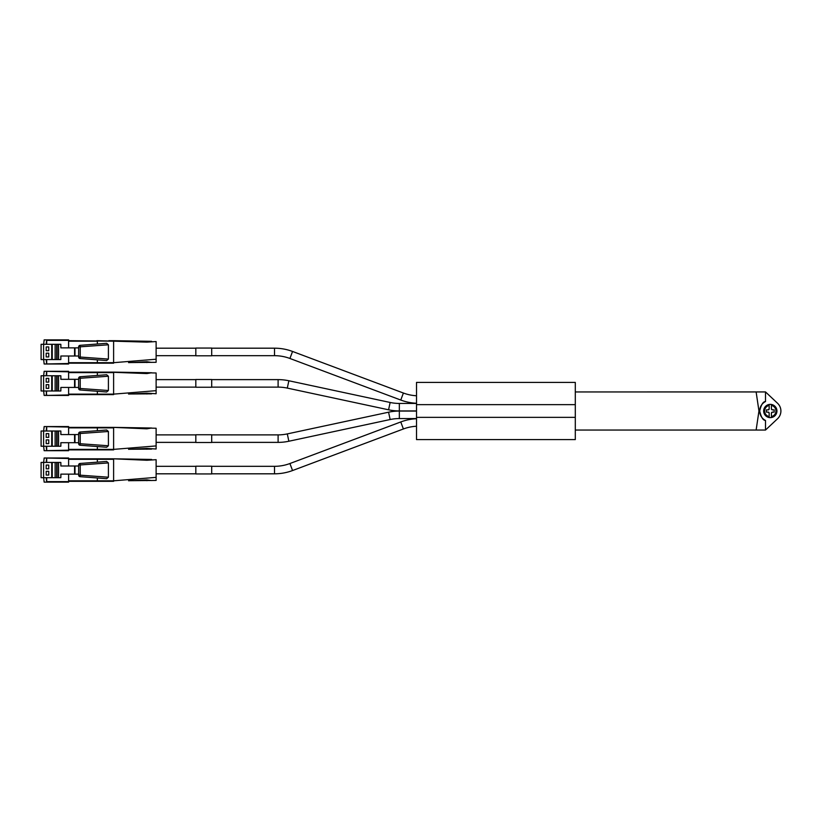 <?xml version="1.0" encoding="UTF-8"?>
<svg xmlns="http://www.w3.org/2000/svg" width="822" height="822" viewBox="0 0 822 822"><rect width="100%" height="100%" fill="white"/><g stroke="black" fill="none" stroke-linecap="round" stroke-linejoin="round"><path stroke-width="1.23" d="M774.416 400.314L765.508 391.93L765.508 401.537A10.604 10.604 0 0 0 759.682 411C761.162 404.712 763.104 401.547 765.508 401.537L765.508 391.95L756.127 391.95L758.953 411L756.127 430.05L765.508 430.05L765.508 420.463L765.508 430.05L774.416 421.686M756.127 430.05L575.297 430.05M587.956 391.95L765.508 391.93L777.561 403.273A10.604 10.604 0 0 1 777.561 418.727L765.508 430.05L600.697 430.05M759.682 411A10.604 10.604 0 0 0 765.508 420.463C763.093 420.443 761.162 417.288 759.682 411M756.127 391.95L575.297 391.95M775.947 411A5.662 5.662 0 0 0 771.416 405.452L771.416 404.465A6.627 6.627 0 0 1 771.416 417.535L771.416 416.548A5.662 5.662 0 0 0 775.947 411M769.166 417.535A6.627 6.627 0 0 1 763.669 411A6.627 6.627 0 0 0 769.166 417.535L769.166 413.127L768.169 412.13L766.423 412.13L766.423 409.87L768.169 409.87L769.166 408.873L769.166 405.452A5.662 5.662 0 0 0 769.166 416.548L769.166 417.535A6.627 6.627 0 0 0 771.416 417.535L771.416 413.127A0.997 0.997 0 0 1 772.423 412.13L771.416 413.127M769.166 405.452L769.166 404.465L769.166 405.452M763.669 411A6.627 6.627 0 0 1 771.416 404.465L771.416 408.873L772.423 409.87L774.17 409.87L774.17 412.13L772.423 412.13M772.423 409.87A0.997 0.997 0 0 1 771.416 408.873M769.166 408.873A0.997 0.997 0 0 1 768.169 409.87M768.169 412.13A0.997 0.997 0 0 1 769.166 413.127M587.956 430.05L592.683 430.05M388.57 412.202L390.142 419.528A43.885 43.885 0 0 1 399.338 418.562L399.338 411.062A51.385 51.385 0 0 0 388.57 412.202L287.299 433.903A43.885 43.885 0 0 1 278.103 434.879L211.696 434.879M390.142 419.528L288.861 441.239A51.385 51.385 0 0 1 278.103 442.38L211.696 442.38M195.821 434.879L156.118 434.879M195.821 442.38L156.118 442.38M416.518 418.737A51.385 51.385 0 0 0 400.766 421.953L289.919 463.526A43.885 43.885 0 0 1 274.507 466.321L211.696 466.321M416.518 426.238A43.885 43.885 0 0 0 403.397 428.971L292.55 470.544A51.385 51.385 0 0 1 274.507 473.811L211.696 473.811M195.821 466.321L156.118 466.321M195.821 473.811L156.118 473.811M211.696 379.62L278.103 379.62A51.385 51.385 0 0 1 288.861 380.761L390.142 402.472A43.885 43.885 0 0 0 399.338 403.438L399.338 410.938A51.385 51.385 0 0 1 388.57 409.798L287.299 388.097A43.885 43.885 0 0 0 278.103 387.121L211.696 387.121M195.821 387.121L156.118 387.121M195.821 379.62L156.118 379.62M416.518 403.263A51.385 51.385 0 0 1 400.766 400.047L289.919 358.474A43.885 43.885 0 0 0 274.507 355.679L211.696 355.679M416.518 395.762A43.885 43.885 0 0 1 403.397 393.029L292.55 351.456A51.385 51.385 0 0 0 274.507 348.189L211.696 348.189M195.821 355.679L156.118 355.679M195.821 348.189L156.118 348.189M416.518 382.415L575.297 382.415L575.297 439.585L416.518 439.585L416.518 382.415M195.821 466.187L211.696 466.187L211.696 473.945L195.821 473.945L195.821 466.187M195.821 434.756L211.696 434.756L211.696 442.503L195.821 442.503L195.821 434.756M195.821 379.497L211.696 379.497L211.696 387.244L195.821 387.244L195.821 379.497M195.821 348.055L211.696 348.055L211.696 355.813L195.821 355.813L195.821 348.055M68.606 339.866L44.152 339.866L46.7 339.866L46.196 344.305L46.7 339.866L68.606 339.866L68.606 347.87M68.606 355.998L68.606 364.002L46.7 364.002L46.196 359.563L46.7 364.002L44.152 364.002L68.606 363.499M96.862 363.19L113.611 363.19L113.611 340.678L151.618 341.315L146.871 342.127L156.118 341.562L156.118 362.307L130.236 362.553L146.871 361.742L151.618 362.399M96.862 340.678L146.871 342.127L146.871 341.315M43.597 344.305L43.597 359.563L41.1 359.563L41.1 344.305L60.838 344.305L60.838 347.87L78.655 347.87M43.597 359.563L60.838 359.563L60.838 355.998L78.655 355.998M60.838 344.305L60.931 347.87M60.838 359.563L60.931 355.998M43.648 359.563L44.152 364.002M44.152 339.866L43.648 344.305M46.196 346.935L46.196 350.686L48.755 350.686L48.755 346.935L46.196 346.935M48.755 353.183L46.196 353.183L46.196 356.933L48.755 356.933L48.755 353.183M68.606 363.19L97.356 363.19L97.356 359.851M68.606 340.678L113.611 341.181M128.571 362.625L144.775 361.855M108.401 359.08L106.665 360.55L80.042 358.536L80.227 357.046L108.401 359.08L108.401 344.788L80.227 346.822L80.042 345.332L106.665 343.319L108.401 344.788M106.665 360.55L80.042 358.536A1.5 1.5 0 0 1 78.655 357.046L80.227 357.046L80.227 346.822L78.655 346.822L78.655 357.046L78.655 346.822A1.5 1.5 0 0 1 80.042 345.332L106.665 343.319M113.611 340.678L108.864 340.678M97.356 344.017L97.356 341.181L68.606 341.181M78.655 346.822A1.5 1.5 0 0 1 80.042 345.332A1.5 1.5 0 0 0 78.655 346.822M80.042 358.536A1.5 1.5 0 0 1 78.655 357.046A1.5 1.5 0 0 0 80.042 358.536M68.606 371.811L44.152 371.308L46.7 371.308L46.196 375.746L46.7 371.308L68.606 371.308L68.606 379.312M68.606 387.439L68.606 395.433L44.152 395.433L46.7 395.433L46.196 390.995L46.7 395.433L68.606 394.94M43.597 375.746L43.597 390.995L41.1 390.995L41.1 375.746L60.838 375.746L60.838 379.312L78.655 379.312M43.597 390.995L60.838 390.995L60.838 387.439L78.655 387.439M60.838 375.746L60.931 379.312M60.838 390.995L60.931 387.439M43.648 390.995L44.152 395.433M44.152 371.308L43.648 375.746M46.196 378.367L46.196 382.117L48.755 382.117L48.755 378.367L46.196 378.367M48.755 384.624L46.196 384.624L46.196 388.374L48.755 388.374L48.755 384.624M68.606 394.622L113.611 394.622L113.611 372.119L151.618 372.756L146.871 373.568L108.864 372.119M68.606 372.119L113.611 372.119M128.571 394.057L146.871 393.183L156.118 393.748L156.118 372.993L151.618 372.9M144.775 393.296L130.236 393.985L151.618 393.841M108.401 390.512L106.665 391.991L80.042 389.977L80.227 388.487L108.401 390.512L108.401 376.229L80.227 378.264L80.042 376.764L106.665 374.75L108.401 376.229M106.665 391.991L80.042 389.977A1.5 1.5 0 0 1 78.655 388.487L78.655 378.264A1.5 1.5 0 0 1 80.042 376.764L106.665 374.75M97.356 375.459L97.356 372.119L104.117 372.119M97.356 394.622L97.356 391.293M78.655 388.487A1.5 1.5 0 0 0 80.042 389.977A1.5 1.5 0 0 1 78.655 388.487L80.227 388.487L80.227 378.264L78.655 378.264M68.606 427.06L44.152 426.567L46.7 426.567L46.196 431.005L46.7 426.567L68.606 426.567L68.606 434.561M68.606 442.688L68.606 450.692L46.7 450.692L46.196 446.254L46.7 450.692L44.152 450.692L68.606 450.189M43.597 431.005L43.597 446.254L41.1 446.254L41.1 431.005L60.838 431.005L60.838 434.561L78.655 434.561M43.597 446.254L60.838 446.254L60.838 442.688L78.655 442.688M60.838 431.005L60.931 434.561M60.838 446.254L60.931 442.688M43.648 446.254L44.152 450.692M44.152 426.567L43.648 431.005M46.196 433.626L46.196 437.376L48.755 437.376L48.755 433.626L46.196 433.626M48.755 439.883L46.196 439.883L46.196 443.633L48.755 443.633L48.755 439.883M68.606 449.881L113.611 449.881L113.611 427.378L151.618 428.015L146.871 428.817L113.611 427.378L68.606 427.378M128.571 449.315L146.871 448.432L156.118 449.007L156.118 428.252L151.618 428.159M144.775 448.555L130.236 449.244L151.618 449.1M108.401 445.771L106.665 447.25L80.042 445.236L80.227 443.736L108.401 445.771L108.401 431.488L80.227 433.513L80.042 432.023L106.665 430.009L108.401 431.488M106.665 447.25L80.042 445.236A1.5 1.5 0 0 1 78.655 443.736L78.655 433.513A1.5 1.5 0 0 1 80.042 432.023L106.665 430.009M97.356 430.707L97.356 427.378M97.356 449.881L97.356 446.541M78.655 433.513A1.5 1.5 0 0 1 80.042 432.023A1.5 1.5 0 0 0 78.655 433.513L80.227 433.513L80.227 443.736L78.655 443.736M68.606 458.501L44.152 457.998L46.7 457.998L46.196 462.437L46.7 457.998L68.606 457.998L68.606 466.002M68.606 474.13L68.606 482.134L46.7 482.134L46.196 477.695L46.7 482.134L44.152 482.134L68.606 482.134M96.862 481.322L113.611 481.322L113.611 458.81L151.618 459.447L146.871 460.258L156.118 459.693L156.118 480.438L130.236 480.685L146.871 479.873L151.618 480.541M43.597 462.437L43.597 477.695L41.1 477.695L41.1 462.437L60.838 462.437L60.838 466.002L78.655 466.002M43.597 477.695L60.838 477.695L60.838 474.13L78.655 474.13M60.838 462.437L60.931 466.002M60.838 477.695L60.931 474.13M43.648 477.695L44.152 482.134M44.152 457.998L43.648 462.437M46.196 465.067L46.196 468.817L48.755 468.817L48.755 465.067L46.196 465.067M48.755 471.314L46.196 471.314L46.196 475.065L48.755 475.065L48.755 471.314M68.606 481.322L97.356 481.322L97.356 477.983M68.606 458.81L113.611 458.81L146.871 460.258L146.871 459.447M128.571 480.757L144.775 479.986M108.401 477.212L106.665 478.681L80.042 476.668L80.227 475.178L108.401 477.212L108.401 462.92L80.227 464.954L80.042 463.464L106.665 461.45L108.401 462.92M106.665 478.681L80.042 476.668A1.5 1.5 0 0 1 78.655 475.178L80.227 475.178L80.227 464.954L78.655 464.954L78.655 475.178L78.655 464.954A1.5 1.5 0 0 1 80.042 463.464L106.665 461.45M97.356 462.149L97.356 458.81M78.655 464.954A1.5 1.5 0 0 1 80.042 463.464A1.5 1.5 0 0 0 78.655 464.954M776.924 411A6.627 6.627 0 0 1 771.416 417.535M287.299 433.903L288.861 441.239M278.103 434.879L278.103 442.38M400.766 421.953L403.397 428.971M289.919 463.526L292.55 470.544M274.507 466.321L274.507 473.811M288.861 380.761L287.299 388.097M278.103 379.62L278.103 387.121M390.142 402.472L388.57 409.798M292.55 351.456L289.919 358.474M274.507 348.189L274.507 355.679M403.397 393.029L400.766 400.047M416.518 404.65L575.297 404.65M416.518 417.35L575.297 417.35M68.606 340.37L46.7 340.37L46.7 344.305M46.7 359.563L46.7 364.002M58.557 344.305L58.557 359.563M74.566 347.87L74.566 355.998M74.977 347.87L74.977 355.998M51.714 344.305L51.714 359.563M52.238 344.305L52.238 359.563M55.125 344.305L55.125 359.563M56.677 344.305L56.677 359.563M57.088 344.305L57.088 359.563M68.606 362.687L113.611 362.687L156.118 359.224M146.871 361.742L146.871 362.553M46.7 371.308L46.7 375.746M46.7 390.995L46.196 394.94M58.557 375.746L58.557 390.995M74.566 379.312L74.566 387.439M74.977 379.312L74.977 387.439M51.714 375.746L51.714 390.995M52.238 375.746L52.238 390.995M55.125 375.746L55.125 390.995M56.677 375.746L56.677 390.995M57.088 375.746L57.088 390.995M68.606 394.128L113.611 394.128L156.118 390.666M68.606 372.623L113.611 372.623M146.871 393.183L146.871 393.985M146.871 372.756L146.871 373.568M46.7 426.567L46.7 431.005M46.7 446.254L46.7 450.692M58.557 431.005L58.557 446.254M74.566 434.561L74.566 442.688M74.977 434.561L74.977 442.688M51.714 431.005L51.714 446.254M52.238 431.005L52.238 446.254M55.125 431.005L55.125 446.254M56.677 431.005L56.677 446.254M57.088 431.005L57.088 446.254M68.606 449.377L113.611 449.377L156.118 445.925M68.606 427.872L113.611 427.872M146.871 448.432L146.871 449.244M146.871 428.015L146.871 428.817M46.7 457.998L46.7 462.437M46.7 477.695L46.7 481.63L68.606 481.63M58.557 462.437L58.557 477.695M74.566 466.002L74.566 474.13M74.977 466.002L74.977 474.13M51.714 462.437L51.714 477.695M52.238 462.437L52.238 477.695M55.125 462.437L55.125 477.695M56.677 462.437L56.677 477.695M57.088 462.437L57.088 477.695M68.606 480.819L113.611 480.819L156.118 477.366M68.606 459.313L113.611 459.313M146.871 479.873L146.871 480.685M399.338 418.562L416.518 418.562M399.338 411.062L416.518 411.062M399.338 403.438L416.518 403.438M399.338 410.938L416.518 410.938"/></g></svg>
